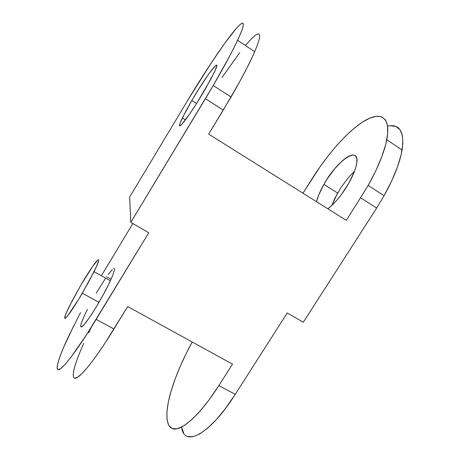 <?xml version="1.0" encoding="UTF-8"?>
<svg xmlns="http://www.w3.org/2000/svg" width="460" height="460" viewBox="0 0 460 460"><rect width="100%" height="100%" fill="white"/><g stroke="black" fill="none" stroke-linecap="round" stroke-linejoin="round"><path stroke-width="0.69" d="M384.077 195.713C393.794 178.192 399.803 162.949 402.103 149.989C404.53 131.531 399.688 123.59 387.596 126.155L390.275 125.729L395.905 126.437L400.039 129.697L402.419 135.556L402.839 143.928L401.172 154.571L397.4 167.118L391.627 181.039L384.077 195.713L368.184 185.46L384.077 195.713L376.665 208.029L360.732 197.852L376.665 208.029L384.077 195.713M312.357 178.336C327.876 153.686 348.134 130.766 364.435 120.888C380.627 111.084 391.149 116.897 386.774 139.76C384.186 152.622 377.988 167.854 368.184 185.46L346.34 220.392L208.667 134.119L346.34 220.392L368.184 185.46L375.837 170.735L381.765 156.808L385.744 144.313L387.653 133.762L387.504 125.528L385.405 119.836L381.558 116.759L376.205 116.259L369.633 118.185L362.129 122.337L353.976 128.449L345.454 136.24L336.806 145.417L328.267 155.687L320.051 166.756L302.99 193.229L312.357 178.336M323.915 184.374C337.168 159.879 361.203 143.848 356.425 164.898C355.287 170.079 352.797 176.105 348.945 182.977C342.286 194.373 335.259 202.986 327.865 208.811L333.051 204.251L337.226 199.738L341.389 194.54L348.945 182.977L354.401 171.551L356.04 166.52L356.856 162.225L356.834 158.832L355.994 156.469L354.39 155.198L352.101 155.043L349.238 155.98L345.92 157.947L342.28 160.845L334.57 168.918L327.175 179.003L323.915 184.374L337.6 193.062L323.915 184.374C320.275 190.808 317.82 196.592 316.549 201.721L318.786 194.879L323.915 184.374M191.814 100.521C206.379 75.296 223.52 53.118 214.222 72.49L204.55 90.379C196.932 103.419 187.956 117.007 183.264 122.699C178.618 128.064 178.319 126.471 182.361 117.915L191.814 100.521L196.546 103.529L191.814 100.521L198.668 89.205L208.587 74.221L215.337 65.809L216.418 65.101L216.792 65.579L215.32 70.087L211.025 78.804L196.989 102.827L189.669 113.988L181.729 124.465L180.303 125.752L179.572 125.873L180.216 122.757L185.828 111.159L191.814 100.521M237.596 40.279C247.296 19.504 243.886 18.67 232.651 32.809C221.329 47.058 203.883 73.462 188.192 99.578L129.634 197.081L130.818 222.352L129.634 197.081L188.192 99.578L210.979 63.336L225.003 42.947L236.118 28.635L240.016 24.587L242.523 23.012L243.443 24.138L242.627 28.106L240.005 34.925L235.583 44.471L229.482 56.43L213.233 85.52L130.818 222.352L148.77 232.748L130.818 222.352L205.424 98.687L223.267 110.078L208.667 134.119L231.041 97.002C241.649 78.671 249.538 63.566 254.708 51.693L237.596 40.279C232.07 52.014 223.951 67.097 213.233 85.52L231.041 97.002L213.233 85.52L205.424 98.687L223.267 110.078L239.602 81.857L246.968 67.954L252.816 55.93L256.939 46.259L259.227 39.267L259.693 35.092L258.422 33.729L255.576 35.058L251.355 38.853L245.427 45.5M85.146 314.042C80.534 324.012 79.545 328.193 82.173 326.589C85.658 323.46 91.264 315.37 98.986 302.318L82.311 293.227C74.549 306.348 69.063 314.565 65.861 317.877C63.526 319.654 64.797 315.594 69.667 305.699L81.087 284.763L72.076 300.978L65.975 313.651L64.63 317.94L64.923 318.475L67.476 316.077L78.821 299.086L89.05 281.255L96.496 266.438L98.572 260.929L98.624 259.808L98.032 259.802L92.862 266.052L81.087 284.763C94.927 260.849 104.857 249.861 94.041 271.647L82.311 293.227L98.986 302.318C103.575 294.406 107.381 287.207 110.406 280.732L94.041 271.647M337.6 193.062L331.884 205.384L334.805 198.398L340.854 187.726L348.283 177.738L354.534 171.201M303.301 322.253L287.236 312.949L303.301 322.253L376.665 208.029L303.301 322.253M181.631 427.07C183.758 447.724 209.403 435.315 235.244 394.364L218.902 385.555C201.463 413.028 183.224 429.991 174.167 429.007C165.059 428.041 164.881 411.441 171.511 389.695C176.312 374.273 183.224 358.38 192.24 342.016L186.208 353.51L180.239 366.327L175.151 378.942L171.12 390.994L168.326 402.074L166.922 411.786L167.032 419.698L168.757 425.402L172.138 428.53L177.14 428.772L183.643 425.925L191.435 419.945L200.186 410.97L209.501 399.326L218.902 385.555L235.244 394.364L287.236 312.949L235.244 394.364L225.82 408.014L216.407 419.508L207.483 428.323L199.467 434.125L192.694 436.799L187.398 436.39M106.599 276.77L111.078 279.255M83.202 344.551L83.76 343.304C74.324 364.337 70.288 379.316 75.618 378.218C80.92 377.142 96.37 357.759 113.965 328.975L96.163 319.378C78.551 348.387 63.595 368.195 58.96 369.633C54.286 371.093 59.064 356.397 68.989 335.49L80.523 312.622M101.373 275.718L102.212 274.332L101.373 275.718M74.094 325.065L63.658 347.248L60.059 356.201L57.805 363.187L57.075 367.81L57.994 369.725L60.645 368.661L65.027 364.458L71.035 357.132L86.974 334.086L148.77 232.748L96.163 319.378L113.965 328.975L127.679 306.538L232.501 364.136L218.902 385.555L232.501 364.136L127.679 306.538L104.742 343.545L96.105 356.161L88.481 366.229L82.202 373.359L77.504 377.355L74.497 378.229M132.871 223.543L102.212 274.332L132.871 223.543M113.66 268.554L114.39 268.634L114.482 269.83L112.7 275.471L108.468 284.769L102.402 296.309L95.507 308.142L88.975 318.228L83.915 324.875L81.104 327.112M80.661 326.502L80.874 324.794M85.083 314.18L87.457 309.298M96.284 293.095L105.501 278.358M108.175 274.574L112.338 269.566M239.694 52.687L222.002 77.544M183.701 433.113L181.66 427.265M91.649 326.721L88.648 332.822M75.474 364.222L73.577 371.346M402.103 149.989L386.774 139.76M182.361 117.915L185.472 119.864"/></g></svg>
